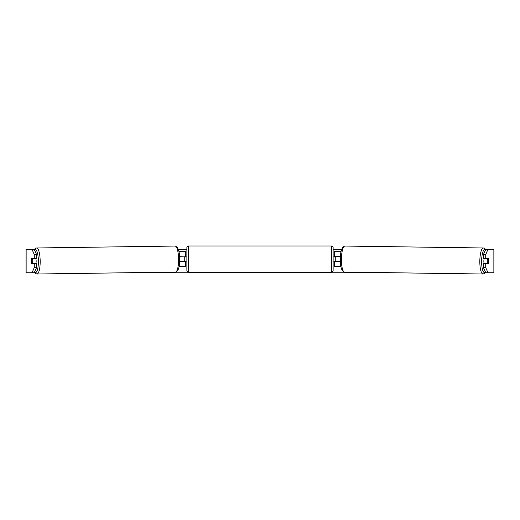 <?xml version="1.0" encoding="UTF-8"?>
<svg xmlns="http://www.w3.org/2000/svg" width="520" height="520" viewBox="0 0 520 520"><rect width="100%" height="100%" fill="white"/><g stroke="black" fill="none" stroke-linecap="round" stroke-linejoin="round"><path stroke-width="0.78" d="M341.068 251.7L334.295 251.7L334.295 256.672L340.412 256.672M340.86 266.325L334.295 266.325L334.295 261.06M335.757 261.352L334.003 261.06L334.003 261.937L333.125 261.937M335.757 261.06L335.757 256.672M340.347 261.352L334.295 261.352M484.146 263.4A2.925 0.754 -89.2 0 1 483.853 261.007A2.925 0.754 -89.2 0 1 484.172 258.719M488.572 259.012A2.925 0.754 -89.2 0 1 488.761 261.06A2.925 0.754 -89.2 0 1 488.514 263.107L487.435 263.107A2.925 0.754 -89.2 0 1 487.247 261.06A2.925 0.754 -89.2 0 1 487.487 259.012L488.553 259.012A2.925 0.754 -90 0 0 488.469 258.719L485.745 258.719L485.745 254.423L483.483 254.423L485.758 249.359L488.013 249.359L485.745 254.423M485.024 258.719A2.925 0.754 -89.2 0 0 484.946 258.973L487.487 259.012M485.953 258.719A2.925 0.754 -89.2 0 1 486.025 258.973L486.285 258.98A2.925 0.754 90 0 0 486.207 258.719M484.985 263.4A2.925 0.754 -89.2 0 1 484.894 263.068L487.435 263.107M340.334 261.06L340.249 261.06A2.925 0.754 -89.2 0 1 340.06 259.012A2.925 0.754 -89.2 0 1 340.301 256.964L340.301 256.964M484.946 258.973L486.025 258.973M34.242 249.359L36.517 254.423L34.255 254.423L31.987 249.359L34.398 249.359M178.289 249.359L186.875 249.359M333.125 249.359L341.712 249.359M31.987 249.359L26 249.359L26 272.76L31.987 272.76L34.255 267.69L36.517 267.69L34.242 272.76L31.987 272.76L34.775 272.76M126.705 272.76L393.296 272.76M485.225 272.76L488.013 272.76L485.758 272.76L483.483 267.69L483.483 263.4L485.745 263.4L485.745 267.69L488.013 272.76L493.863 272.76L493.863 249.359L488.013 249.359M493.863 249.359L493.863 272.76M488.722 260.033A2.925 0.754 -90 0 1 488.469 263.4L485.745 263.4M485.745 258.719L483.483 258.719L483.483 254.423M483.483 267.69L485.745 267.69M34.047 258.719A2.925 0.754 -90.8 0 0 33.976 258.973L33.715 258.98A2.925 0.754 90 0 1 33.794 258.719M36.517 267.69L36.517 263.4L34.255 263.4L34.255 267.69M34.255 254.423L34.255 258.719L36.517 258.719L36.517 254.423M31.278 260.033A2.925 0.754 -90 0 0 31.226 261.06A2.925 0.754 -90 0 0 31.532 263.4L34.255 263.4M34.255 258.719L31.532 258.719A2.925 0.754 -90 0 0 31.447 259.012L31.428 259.012A2.925 0.754 -90.8 0 0 31.239 261.06A2.925 0.754 -90.8 0 0 31.486 263.107L32.565 263.107A2.925 0.754 -90.8 0 0 32.754 261.06A2.925 0.754 -90.8 0 0 32.513 259.012L31.428 259.012M185.705 256.964L179.589 256.672M185.705 256.672L185.705 251.7L178.932 251.7M179.14 266.325L185.705 266.325L185.705 261.06M184.243 261.352L184.243 256.672M179.654 261.352L185.705 261.352M188.338 245.993A1.463 1.463 0 0 0 186.875 247.455L186.875 270.562A1.463 1.463 0 0 0 188.338 272.025L331.663 272.025A1.463 1.463 0 0 0 333.125 270.562L333.125 247.455A1.463 1.463 0 0 0 331.663 245.993L188.338 245.993L188.338 272.025M335.757 256.964L334.003 256.964L334.003 256.087L333.125 256.087M186.875 256.087L185.998 256.087L185.998 256.964L184.243 256.964M184.243 261.06L185.998 261.06L185.998 261.937L186.875 261.937M35.854 263.4A2.925 0.754 -90.8 0 0 36.147 261.007A2.925 0.754 -90.8 0 0 35.828 258.719M32.565 263.107L35.106 263.068A2.925 0.754 -90.8 0 1 35.016 263.4M32.513 259.012L35.055 258.973A2.925 0.754 -90.8 0 0 34.977 258.719M179.667 261.06L179.751 261.06A2.925 0.754 -90.8 0 0 179.94 259.012A2.925 0.754 -90.8 0 0 179.699 256.964L179.699 256.964M35.055 258.973L33.976 258.973M483.022 274.007L344.591 272.084A13.02 3.367 -89.2 0 1 341.4 259.064A13.02 3.367 -89.2 0 1 344.949 246.051L483.379 247.975A13.02 3.367 90.8 0 0 479.83 260.988A13.02 3.367 90.8 0 0 483.022 274.007L484.419 273.559L485.543 272.285M485.407 271.98A11.557 2.99 -89.2 0 1 481.624 261.007A11.557 2.99 -89.2 0 1 485.531 249.853M26.137 272.76L26.137 249.359M331.663 272.025L331.663 245.993M36.979 274.007L175.409 272.084A13.013 3.367 -90.8 0 0 178.6 259.064A13.013 3.367 -90.8 0 0 175.052 246.051L36.621 247.975A13.02 3.367 89.2 0 1 40.17 260.988A13.02 3.367 89.2 0 1 36.979 274.007L35.581 273.559L34.456 272.285M34.593 271.98A11.557 2.99 -90.8 0 0 38.376 261.007A11.557 2.99 -90.8 0 0 34.47 249.853M483.379 247.975L484.77 248.463L485.693 249.496M344.949 246.051C341.894 246.916 340.353 251.244 340.321 259.044C340.145 266.799 341.569 271.147 344.591 272.084M175.409 272.084C178.431 271.147 179.855 266.799 179.68 259.044C179.647 251.244 178.107 246.916 175.052 246.051M36.621 247.975L35.23 248.463L34.307 249.496"/></g></svg>
